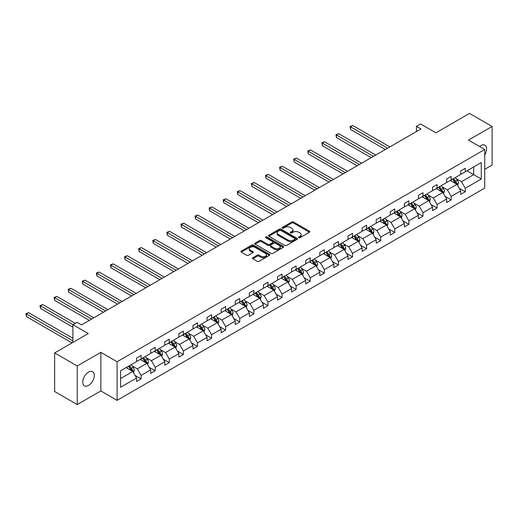 <?xml version="1.0" encoding="UTF-8"?>
<svg xmlns="http://www.w3.org/2000/svg" width="518" height="518" viewBox="0 0 518 518"><rect width="100%" height="100%" fill="white"/><g stroke="black" fill="none" stroke-linecap="round" stroke-linejoin="round"><path stroke-width="0.78" d="M298.789 237.684A0.881 0.505 0 0 0 300.026 237.684L309.453 232.239A1.256 0.725 0 0 0 309.816 231.727A1.256 0.725 0 0 0 309.453 231.216L293.486 222.002A1.256 0.725 0 0 0 291.712 222.002L282.291 227.441A0.881 0.505 0 0 0 282.032 227.797A0.881 0.505 0 0 0 282.291 228.16A0.881 0.505 0 0 0 283.534 228.16L284.751 227.454A4.014 2.318 0 0 1 290.43 227.454L291.757 228.224A4.014 2.318 0 0 1 292.935 229.862A4.014 2.318 0 0 1 291.757 231.501L290.54 232.2A0.881 0.505 0 0 0 290.281 232.563A0.881 0.505 0 0 0 290.54 232.919A0.881 0.505 0 0 0 291.783 232.919L293 232.213A4.014 2.318 0 0 1 298.672 232.213L300.006 232.983A4.014 2.318 0 0 1 301.178 234.622A4.014 2.318 0 0 1 300.006 236.26L298.789 236.966A0.881 0.505 0 0 0 298.53 237.322A0.881 0.505 0 0 0 298.789 237.684L298.789 236.966M88.526 385.437A8.178 4.72 120 0 0 93.868 378.231A8.178 4.72 120 0 0 92.618 371.678A8.178 4.72 120 0 0 88.526 372.086A8.178 4.72 120 0 0 83.184 379.293A8.178 4.72 120 0 0 84.44 385.839A8.178 4.72 120 0 0 88.526 385.437M484.738 154.908A8.178 4.72 120 0 0 484.893 145.195A8.178 4.72 120 0 0 480.808 145.603A8.178 4.72 120 0 0 479.545 146.49M484.738 169.308L492.1 165.061L492.1 126.463L469.515 113.423L435.903 132.822L420.545 123.957L416.433 126.327L416.433 131.546M77.234 404.577L100.861 390.941L100.861 352.344L77.234 365.98L77.234 404.577L54.649 391.537L54.649 352.939L88.254 333.534L72.896 324.669L72.896 342.404M77.234 365.98L54.649 352.939M252.784 257.737A1.256 0.725 0 0 0 252.415 258.249A1.256 0.725 0 0 0 252.784 258.76L257.265 261.35A1.256 0.725 0 0 0 259.032 261.35L269.502 255.309A1.256 0.725 0 0 0 269.865 254.798A1.256 0.725 0 0 0 269.502 254.28L253.535 245.066A1.256 0.725 0 0 0 251.761 245.066L241.297 251.107A1.256 0.725 0 0 0 240.935 251.619A1.256 0.725 0 0 0 241.297 252.13L246.71 255.257A1.256 0.725 0 0 0 248.485 255.257L252.959 252.667A1.256 0.725 0 0 0 253.328 252.156A1.256 0.725 0 0 0 252.959 251.644L250.278 250.097A3.354 1.936 0 0 1 249.294 248.731A3.354 1.936 0 0 1 251.366 246.937A3.354 1.936 0 0 1 255.024 247.358L265.533 253.425A3.354 1.936 0 0 1 266.511 254.798A3.354 1.936 0 0 1 264.445 256.585A3.354 1.936 0 0 1 260.787 256.164L259.032 255.154A1.256 0.725 0 0 0 257.265 255.154L252.784 257.737L252.784 258.76M72.896 324.669L77.007 322.3L81.527 324.903L420.953 128.937L416.433 126.327M100.861 352.344L117.12 361.732L484.738 149.488L484.738 188.086L117.12 400.33L117.12 361.732M492.1 126.463L468.473 140.1L484.738 149.488M284.842 245.422A1.256 0.725 0 0 0 286.616 245.422L297.079 239.381A1.256 0.725 0 0 0 297.449 238.869A1.256 0.725 0 0 0 297.079 238.358L281.119 229.144A1.256 0.725 0 0 0 279.344 229.144L268.881 235.185A1.256 0.725 0 0 0 268.512 235.696A1.256 0.725 0 0 0 268.881 236.208L284.842 245.422M266.168 237.872A0.881 0.505 0 0 1 267.061 237.995L283.275 247.351L272.824 253.386A1.256 0.725 0 0 1 271.05 253.386L255.089 244.172L255.089 243.149A1.256 0.725 0 0 0 254.72 243.661A1.256 0.725 0 0 0 255.089 244.172M255.089 243.149L259.57 240.559A1.256 0.725 0 0 1 261.344 240.559L267.812 244.302A1.256 0.725 0 0 0 269.587 244.302L272.559 242.586A1.256 0.725 0 0 0 272.928 242.074A1.256 0.725 0 0 0 272.559 241.556L265.818 237.671A0.881 0.505 0 0 1 265.566 237.309A0.881 0.505 0 0 1 266.103 236.843A0.881 0.505 0 0 1 267.061 236.953L283.288 246.322A1.256 0.725 0 0 1 283.657 246.833A1.256 0.725 0 0 1 283.288 247.345L283.288 246.322M120.597 370.778L136.59 361.545L136.59 358.055L141.11 355.445L141.11 358.942L150.686 353.412L150.686 349.915L155.199 347.306L155.199 350.803L164.776 345.273L164.776 341.776L169.295 339.173L169.295 342.663L178.872 337.134L178.872 333.644L183.391 331.034L183.391 334.531L192.968 329.001L192.968 325.505L197.481 322.895L197.481 326.392L207.058 320.862L207.058 317.366L211.577 314.756L211.577 318.253L221.154 312.723L221.154 309.233L225.673 306.624L225.673 310.12L235.25 304.59L235.25 301.094L239.763 298.485L239.763 301.981L249.339 296.451L249.339 292.955L253.859 290.345L253.859 293.842L263.435 288.312L263.435 284.822L267.955 282.213L267.955 285.703L277.531 280.18L277.531 276.683L282.045 274.074L282.045 277.57L291.621 272.041L291.621 268.544L296.141 265.935L296.141 269.431L305.717 263.902L305.717 260.405L310.237 257.802L310.237 261.292L319.813 255.769L319.813 252.272L324.326 249.663L324.326 253.16L333.903 247.63L333.903 244.133L338.422 241.524L338.422 245.02L347.999 239.491L347.999 235.994L352.518 233.391L352.518 236.881L362.095 231.352L362.095 227.862L366.608 225.252L366.608 228.749L376.185 223.219L376.185 219.723L380.704 217.113L380.704 220.61L390.281 215.08L390.281 211.584L394.8 208.981L394.8 212.471L404.377 206.941L404.377 203.451L408.89 200.842L408.89 204.338L418.466 198.808L418.466 195.312L422.986 192.702L422.986 196.199L432.562 190.669L432.562 187.173L437.082 184.57L437.082 188.06L446.658 182.53L446.658 179.04L451.172 176.431L451.172 179.927L460.748 174.398L460.748 170.901L465.268 168.292L465.268 171.788L481.261 162.555L481.261 179.04L465.268 188.274L465.268 191.764L460.748 194.373L460.748 190.877L451.172 196.406L451.172 199.903L446.658 202.512L446.658 199.016L437.082 204.545L437.082 208.042L432.562 210.645L432.562 207.155L422.986 212.684L422.986 216.174L418.466 218.784L418.466 215.287L408.89 220.817L408.89 224.313L404.377 226.923L404.377 223.426L394.8 228.956L394.8 232.452L390.281 235.055L390.281 231.565L380.704 237.095L380.704 240.585L376.185 243.195L376.185 239.698L366.608 245.228L366.608 248.724L362.095 251.334L362.095 247.837L352.518 253.367L352.518 256.863L347.999 259.473L347.999 255.976L338.422 261.506L338.422 264.996L333.903 267.605L333.903 264.109L324.326 269.638L324.326 273.135L319.813 275.744L319.813 272.248L310.237 277.777L310.237 281.274L305.717 283.883L305.717 280.387L296.141 285.917L296.141 289.407L291.621 292.016L291.621 288.526L282.045 294.049L282.045 297.546L277.531 300.155L277.531 296.659L267.955 302.188L267.955 305.685L263.435 308.294L263.435 304.798L253.859 310.327L253.859 313.824L249.339 316.427L249.339 312.937L239.763 318.46L239.763 321.956L235.25 324.566L235.25 321.069L225.673 326.599L225.673 330.096L221.154 332.705L221.154 329.208L211.577 334.738L211.577 338.235L207.058 340.838L207.058 337.347L197.481 342.877L197.481 346.367L192.968 348.977L192.968 345.48L183.391 351.01L183.391 354.506L178.872 357.116L178.872 353.619L169.295 359.149L169.295 362.645L164.776 365.248L164.776 361.758L155.199 367.288L155.199 370.778L150.686 373.387L150.686 369.891L141.11 375.42L141.11 378.917L136.59 381.526L136.59 378.03L120.597 387.263L120.597 370.778M140.203 359.46L146.892 363.319L137.315 368.848L132.084 365.831M137.315 368.848L141.11 375.42M146.892 363.319L150.686 369.891M136.59 360.716L137.315 361.13L141.11 358.942M154.299 351.327L160.981 355.186L151.405 360.716L146.18 357.692M151.405 360.716L155.199 367.288M160.981 355.186L164.776 361.758M150.686 352.577L151.405 352.991L155.199 350.803M168.395 343.188L175.078 347.047L165.501 352.577L160.269 349.559M165.501 352.577L169.295 359.149M175.078 347.047L178.872 353.619M164.776 344.438L165.501 344.858L169.295 342.663M182.485 335.049L189.174 338.908L179.597 344.438L174.365 341.42M179.597 344.438L183.391 351.01M189.174 338.908L192.968 345.48M178.872 336.299L179.597 336.719L183.391 334.531M196.581 326.91L203.263 330.775L193.687 336.299L188.461 333.281M193.687 336.299L197.481 342.877M203.263 330.775L207.058 337.347M192.968 328.166L193.687 328.58L197.481 326.392M210.677 318.777L217.359 322.636L207.783 328.166L202.551 325.149M207.783 328.166L211.577 334.738M217.359 322.636L221.154 329.208M207.058 320.027L207.783 320.448L211.577 318.253M224.767 310.638L231.455 314.497L221.879 320.027L216.647 317.01M221.879 320.027L225.673 326.599M231.455 314.497L235.25 321.069M221.154 311.888L221.879 312.309L225.673 310.12M238.863 302.499L245.545 306.365L235.968 311.888L230.743 308.87M235.968 311.888L239.763 318.46M245.545 306.365L249.339 312.937M235.25 303.755L235.968 304.17L239.763 301.981M252.959 294.366L259.641 298.226L250.064 303.755L244.833 300.738M250.064 303.755L253.859 310.327M259.641 298.226L263.435 304.798M249.339 295.616L250.064 296.037L253.859 293.842M267.048 286.227L273.737 290.086L264.161 295.616L258.929 292.599M264.161 295.616L267.955 302.188M273.737 290.086L277.531 296.659M263.435 287.477L264.161 287.898L267.955 285.703M281.144 278.088L287.827 281.947L278.25 287.477L273.025 284.46M278.25 287.477L282.045 294.049M287.827 281.947L291.621 288.526M277.531 279.344L278.25 279.759L282.045 277.57M295.241 269.956L301.923 273.815L292.346 279.344L287.114 276.321M292.346 279.344L296.141 285.917M301.923 273.815L305.717 280.387M291.621 271.205L292.346 271.62L296.141 269.431M309.33 261.817L316.019 265.676L306.442 271.205L301.211 268.188M306.442 271.205L310.237 277.777M316.019 265.676L319.813 272.248M305.717 263.066L306.442 263.487L310.237 261.292M323.426 253.678L330.108 257.537L320.532 263.066L315.307 260.049M320.532 263.066L324.326 269.638M330.108 257.537L333.903 264.109M319.813 254.934L320.532 255.348L324.326 253.16M337.516 245.545L344.205 249.404L334.628 254.934L329.396 251.91M334.628 254.934L338.422 261.506M344.205 249.404L347.999 255.976M333.903 246.795L334.628 247.209L338.422 245.02M351.612 237.406L358.301 241.265L348.724 246.795L343.492 243.777M348.724 246.795L352.518 253.367M358.301 241.265L362.095 247.837M347.999 238.656L348.724 239.076L352.518 236.881M365.708 229.267L372.39 233.126L362.814 238.656L357.588 235.638M362.814 238.656L366.608 245.228M372.39 233.126L376.185 239.698M362.095 230.523L362.814 230.937L366.608 228.749M379.798 221.134L386.486 224.993L376.91 230.523L371.678 227.499M376.91 230.523L380.704 237.095M386.486 224.993L390.281 231.565M376.185 222.384L376.91 222.798L380.704 220.61M393.894 212.995L400.582 216.854L391.006 222.384L385.774 219.367M391.006 222.384L394.8 228.956M400.582 216.854L404.377 223.426M390.281 214.245L391.006 214.666L394.8 212.471M407.99 204.856L414.672 208.715L405.095 214.245L399.87 211.227M405.095 214.245L408.89 220.817M414.672 208.715L418.466 215.287M404.377 206.112L405.095 206.527L408.89 204.338M422.079 196.723L428.768 200.583L419.191 206.112L413.96 203.088M419.191 206.112L422.986 212.684M428.768 200.583L432.562 207.155M418.466 197.973L419.191 198.388L422.986 196.199M436.175 188.584L442.864 192.443L433.288 197.973L428.056 194.956M433.288 197.973L437.082 204.545M442.864 192.443L446.658 199.016M432.562 189.834L433.288 190.255L437.082 188.06M450.271 180.445L456.954 184.304L447.377 189.834L442.152 186.817M447.377 189.834L451.172 196.406M456.954 184.304L460.748 190.877M446.658 181.701L447.377 182.116L451.172 179.927M466.983 170.798L473.672 174.657L461.473 181.701L456.241 178.678M461.473 181.701L465.268 188.274M481.261 179.04L473.672 174.657L473.672 166.938L481.261 162.555M100.861 390.941L117.12 400.33M460.748 173.562L461.473 173.977L465.268 171.788M120.597 378.503L132.796 371.458L126.114 367.599M132.796 371.458L136.59 378.03M459.259 188.299L465.268 191.764M445.163 196.432L451.172 199.903M431.073 204.571L437.082 208.042M416.977 212.71L422.986 216.174M402.881 220.843L408.89 224.313M388.791 228.982L394.8 232.452M374.695 237.121L380.704 240.585M360.599 245.254L366.608 248.724M346.51 253.393L352.518 256.863M332.414 261.532L338.422 264.996M318.324 269.664L324.326 273.135M304.228 277.803L310.237 281.274M290.132 285.942L296.141 289.407M276.042 294.075L282.045 297.546M261.946 302.214L267.955 305.685M247.85 310.353L253.859 313.824M233.76 318.492L239.763 321.956M219.664 326.625L225.673 330.096M205.568 334.764L211.577 338.235M191.479 342.903L197.481 346.367M177.383 351.036L183.391 354.506M163.287 359.175L169.295 362.645M149.197 367.314L155.199 370.778M135.101 375.446L141.11 378.917M299.139 237.807L300.006 237.302A4.014 2.318 0 0 0 301.178 235.664L301.178 234.622M292.935 229.862L292.935 230.905A4.014 2.318 0 0 1 291.757 232.543L290.889 233.042M309.434 232.252L293.486 223.044A1.256 0.725 0 0 0 291.712 223.044L282.64 228.283M297.079 238.358L297.079 239.381L281.119 230.186A1.256 0.725 0 0 0 279.344 230.186L268.894 236.221M294.865 239.232A0.881 0.505 0 0 0 295.118 238.869A0.881 0.505 0 0 0 294.865 238.513L280.853 230.426A0.881 0.505 0 0 0 279.61 230.426L278.321 231.164A4.014 2.318 0 0 0 277.149 232.802A4.014 2.318 0 0 0 278.321 234.44L287.898 239.97A4.014 2.318 0 0 0 293.576 239.97L294.865 239.232L294.865 240.274A0.881 0.505 0 0 0 295.118 239.912L295.118 238.869M277.149 232.802L277.149 233.845A4.014 2.318 0 0 0 278.321 235.489L278.321 234.44M294.865 240.274L293.576 241.012A4.014 2.318 0 0 1 287.898 241.012L278.321 235.489M255.109 244.179L259.57 241.602L259.57 240.559M272.928 242.074L272.928 243.117A1.256 0.725 0 0 1 272.559 243.628L269.587 245.344A1.256 0.725 0 0 1 267.812 245.344L261.344 241.602A1.256 0.725 0 0 0 259.57 241.602M274.534 248.18A3.354 1.936 0 0 0 278.185 248.595A3.354 1.936 0 0 0 280.257 246.808A3.354 1.936 0 0 0 279.28 245.435L275.576 243.298A1.256 0.725 0 0 0 273.802 243.298L270.83 245.014A1.256 0.725 0 0 0 270.461 245.526A1.256 0.725 0 0 0 270.83 246.037L274.534 248.18L274.534 249.223A3.354 1.936 0 0 0 278.185 249.637A3.354 1.936 0 0 0 280.257 247.85L280.257 246.808M270.461 245.526L270.461 246.568A1.256 0.725 0 0 0 270.83 247.08L270.83 246.037M274.534 249.223L270.83 247.08M266.511 254.798L266.511 255.84A3.354 1.936 0 0 1 264.445 257.627A3.354 1.936 0 0 1 260.787 257.206L259.032 256.196A1.256 0.725 0 0 0 257.265 256.196L252.803 258.773M249.294 248.731L249.294 249.773A3.354 1.936 0 0 0 250.278 251.139L250.278 250.097M252.946 252.68L250.278 251.139M269.502 254.28L269.502 255.309L253.535 246.108A1.256 0.725 0 0 0 251.761 246.108L241.317 252.143M457.64 185.496L458.475 183.094A3.386 1.955 -120 0 0 457.394 180.212L455.367 177.506M451.728 181.287L450.848 180.115M389.827 146.905L352.816 125.537L350.556 126.839L350.556 129.448L385.314 149.514M456.455 184.019L456.643 183.242A3.386 1.955 -120 0 0 455.678 181.203L453.645 178.496M452.797 178.988L455.031 181.967A1.722 0.997 60 0 1 455.348 182.491L456.643 183.242M452.564 179.124L454.59 181.831A3.386 1.955 60 0 1 455.439 183.43M350.556 129.448L350.058 126.554L387.568 148.213M350.058 126.554L352.816 125.537M443.55 193.635L444.379 191.233A3.386 1.955 -120 0 0 443.298 188.351L441.271 185.645M437.632 189.426L436.752 188.248M375.738 155.044L338.72 133.676L336.46 134.978L336.46 137.587L371.218 157.653M442.359 192.152L442.553 191.375A3.386 1.955 -120 0 0 441.582 189.342L439.555 186.635M438.707 187.121L440.941 190.106A1.722 0.997 60 0 1 441.252 190.624L442.553 191.375M438.468 187.257L440.501 189.97A3.386 1.955 60 0 1 441.342 191.563M336.46 137.587L335.968 134.693L373.478 156.345M335.968 134.693L338.72 133.676M429.454 201.767L430.283 199.372A3.386 1.955 -120 0 0 429.202 196.484L427.175 193.777M423.536 197.559L422.662 196.387M361.642 163.183L324.624 141.809L322.371 143.117L322.371 145.726L357.122 165.792M428.269 200.291L428.457 199.514A3.386 1.955 -120 0 0 427.486 197.481L425.459 194.768M424.611 195.26L426.845 198.239A1.722 0.997 60 0 1 427.156 198.763L428.457 199.514M424.378 195.396L426.405 198.103A3.386 1.955 60 0 1 427.246 199.702M322.371 145.726L321.872 142.826L359.382 164.484M321.872 142.826L324.624 141.809M415.358 209.907L416.194 207.504A3.386 1.955 -120 0 0 415.112 204.623L413.086 201.916M409.447 205.698L408.566 204.526M347.546 171.316L310.535 149.948L308.275 151.25L308.275 153.859L343.033 173.925M414.173 208.43L414.361 207.653A3.386 1.955 -120 0 0 413.396 205.614L411.363 202.907M410.515 203.399L412.749 206.378A1.722 0.997 60 0 1 413.066 206.902L414.361 207.653M410.282 203.535L412.309 206.242A3.386 1.955 60 0 1 413.157 207.841M308.275 153.859L307.776 150.965L345.286 172.624M307.776 150.965L310.535 149.948M401.269 218.046L402.097 215.643A3.386 1.955 -120 0 0 401.016 212.762L398.99 210.055M395.351 213.837L394.47 212.658M333.456 179.455L296.438 158.087L294.179 159.389L294.179 161.998L328.936 182.064M400.077 216.563L400.272 215.786A3.386 1.955 -120 0 0 399.3 213.753L397.274 211.046M396.425 211.532L398.659 214.517A1.722 0.997 60 0 1 398.97 215.035L400.272 215.786M396.186 211.668L398.219 214.381A3.386 1.955 60 0 1 399.061 215.974M294.179 161.998L293.687 159.104L331.196 180.756M293.687 159.104L296.438 158.087M387.173 226.178L388.001 223.782A3.386 1.955 -120 0 0 386.92 220.901L384.893 218.188M381.254 221.969L380.38 220.797M319.36 187.594L282.342 166.22L280.089 167.528L280.089 170.137L314.84 190.203M385.988 224.702L386.175 223.925A3.386 1.955 -120 0 0 385.204 221.892L383.178 219.179M382.329 219.671L384.563 222.649A1.722 0.997 60 0 1 384.874 223.174L386.175 223.925M382.096 219.807L384.123 222.513A3.386 1.955 60 0 1 384.965 224.113M280.089 170.137L279.591 167.243L317.1 188.895M279.591 167.243L282.342 166.22M373.077 234.317L373.912 231.915A3.386 1.955 -120 0 0 372.83 229.034L370.804 226.327M367.165 230.109L366.284 228.937M305.264 195.726L268.253 174.359L265.993 175.66L265.993 178.27L300.751 198.336M371.892 232.841L372.079 232.064A3.386 1.955 -120 0 0 371.115 230.024L369.081 227.318M368.233 227.81L370.467 230.788A1.722 0.997 60 0 1 370.784 231.313L372.079 232.064M368 227.946L370.027 230.652A3.386 1.955 60 0 1 370.875 232.252M265.993 178.27L265.494 175.375L303.004 197.034M265.494 175.375L268.253 174.359M358.987 242.456L359.816 240.054A3.386 1.955 -120 0 0 358.734 237.173L356.708 234.466M353.069 238.248L352.188 237.076M291.174 203.865L254.157 182.498L251.897 183.799L251.897 186.409L286.655 206.475M357.796 240.98L357.99 240.197A3.386 1.955 -120 0 0 357.019 238.163L354.992 235.457M354.144 235.943L356.378 238.927A1.722 0.997 60 0 1 356.688 239.452L357.99 240.197M353.904 236.078L355.937 238.792A3.386 1.955 60 0 1 356.779 240.391M251.897 186.409L251.405 183.514L288.914 205.173M251.405 183.514L254.157 182.498M344.891 250.589L345.72 248.193A3.386 1.955 -120 0 0 344.645 245.312L342.612 242.599M338.973 246.387L338.099 245.208M277.078 212.004L240.061 190.63L237.807 191.938L237.807 194.548L272.559 214.614M343.706 249.113L343.894 248.336A3.386 1.955 -120 0 0 342.922 246.303L340.896 243.589M340.048 244.082L342.281 247.06A1.722 0.997 60 0 1 342.592 247.585L343.894 248.336M339.814 244.218L341.841 246.924A3.386 1.955 60 0 1 342.683 248.523M237.807 194.548L237.309 191.654L274.818 213.306M237.309 191.654L240.061 190.63M330.795 258.728L331.63 256.332A3.386 1.955 -120 0 0 330.549 253.444L328.522 250.738M324.883 254.519L324.003 253.347M262.982 220.144L225.971 198.77L223.711 200.077L223.711 202.68L258.469 222.746M329.61 257.252L329.798 256.475A3.386 1.955 -120 0 0 328.833 254.435L326.8 251.729M325.951 252.221L328.185 255.199A1.722 0.997 60 0 1 328.503 255.724L329.798 256.475M325.718 252.357L327.745 255.063A3.386 1.955 60 0 1 328.593 256.663M223.711 202.68L223.213 199.786L260.722 221.445M223.213 199.786L225.971 198.77M316.705 266.867L317.534 264.465A3.386 1.955 -120 0 0 316.453 261.584L314.426 258.877M310.787 262.658L309.906 261.486M248.893 228.276L211.875 206.909L209.615 208.21L209.615 210.82L244.373 230.886M315.52 265.391L315.708 264.614A3.386 1.955 -120 0 0 314.737 262.574L312.71 259.868M311.862 260.353L314.096 263.338A1.722 0.997 60 0 1 314.407 263.863L315.708 264.614M311.622 260.489L313.655 263.202A3.386 1.955 60 0 1 314.497 264.802M209.615 210.82L209.123 207.925L246.633 229.584M209.123 207.925L211.875 206.909M302.609 275L303.438 272.604A3.386 1.955 -120 0 0 302.363 269.723L300.33 267.01M296.691 270.797L295.817 269.619M234.796 236.415L197.779 215.048L195.526 216.349L195.526 218.959L230.277 239.025M301.424 273.523L301.612 272.746A3.386 1.955 -120 0 0 300.641 270.713L298.614 268.007M297.766 268.492L300 271.471A1.722 0.997 60 0 1 300.31 271.995L301.612 272.746M297.533 268.628L299.559 271.335A3.386 1.955 60 0 1 300.401 272.934M195.526 218.959L195.027 216.064L232.537 237.717M195.027 216.064L197.779 215.048M288.513 283.139L289.348 280.743A3.386 1.955 -120 0 0 288.267 277.855L286.24 275.149M282.601 278.93L281.721 277.758M220.7 244.554L183.689 223.18L181.429 224.488L181.429 227.091L216.187 247.157M287.328 281.662L287.516 280.885A3.386 1.955 -120 0 0 286.551 278.846L284.518 276.139M283.67 276.631L285.904 279.61A1.722 0.997 60 0 1 286.221 280.134L287.516 280.885M283.437 276.767L285.463 279.474A3.386 1.955 60 0 1 286.312 281.073M181.429 227.091L180.931 224.197L218.441 245.856M180.931 224.197L183.689 223.18M274.423 291.278L275.252 288.876A3.386 1.955 -120 0 0 274.171 285.994L272.144 283.288M268.505 287.069L267.625 285.897M206.611 252.687L169.593 231.319L167.333 232.621L167.333 235.23L202.091 255.296M273.239 289.802L273.426 289.025A3.386 1.955 -120 0 0 272.455 286.985L270.428 284.278M269.58 284.77L271.814 287.749A1.722 0.997 60 0 1 272.125 288.273L273.426 289.025M269.341 284.906L271.374 287.613A3.386 1.955 60 0 1 272.215 289.212M167.333 235.23L166.841 232.336L204.351 253.995M166.841 232.336L169.593 231.319M260.327 299.417L261.156 297.015A3.386 1.955 -120 0 0 260.081 294.133L258.048 291.427M254.409 295.208L253.535 294.03M192.515 260.826L155.504 239.458L153.244 240.76L153.244 243.369L187.995 263.435M259.142 297.934L259.33 297.157A3.386 1.955 -120 0 0 258.359 295.124L256.332 292.417M255.484 292.903L257.718 295.882A1.722 0.997 60 0 1 258.029 296.406L259.33 297.157M255.251 293.039L257.278 295.746A3.386 1.955 60 0 1 258.119 297.345M153.244 243.369L152.745 240.475L190.255 262.127M152.745 240.475L155.504 239.458M246.231 307.55L247.067 305.154A3.386 1.955 -120 0 0 245.985 302.266L243.959 299.559M240.32 303.341L239.439 302.169M178.419 268.965L141.408 247.591L139.148 248.899L139.148 251.502L173.906 271.568M245.046 306.073L245.234 305.296A3.386 1.955 -120 0 0 244.269 303.257L242.243 300.55M241.394 301.042L243.622 304.021A1.722 0.997 60 0 1 243.939 304.545L245.234 305.296M241.155 301.178L243.182 303.885A3.386 1.955 60 0 1 244.03 305.484M139.148 251.502L138.649 248.608L176.159 270.266M138.649 248.608L141.408 247.591M232.142 315.689L232.97 313.286A3.386 1.955 -120 0 0 231.889 310.405L229.862 307.698M226.224 311.48L225.343 310.308M164.329 277.098L127.311 255.73L125.052 257.032L125.052 259.641L159.809 279.707M230.957 314.212L231.145 313.435A3.386 1.955 -120 0 0 230.173 311.396L228.147 308.689M227.298 309.181L229.532 312.16A1.722 0.997 60 0 1 229.843 312.684L231.145 313.435M227.059 309.317L229.092 312.024A3.386 1.955 60 0 1 229.934 313.623M125.052 259.641L124.56 256.747L162.069 278.406M124.56 256.747L127.311 255.73M218.046 323.828L218.874 321.425A3.386 1.955 -120 0 0 217.8 318.544L215.766 315.838M212.127 319.619L211.253 318.44M150.233 285.237L113.222 263.869L110.962 265.171L110.962 267.78L145.713 287.846M216.861 322.345L217.048 321.568A3.386 1.955 -120 0 0 216.077 319.535L214.051 316.828M213.202 317.314L215.436 320.292A1.722 0.997 60 0 1 215.747 320.817L217.048 321.568M212.969 317.45L214.996 320.156A3.386 1.955 60 0 1 215.838 321.756M110.962 267.78L110.463 264.886L147.973 286.538M110.463 264.886L113.222 263.869M203.95 331.96L204.785 329.565A3.386 1.955 -120 0 0 203.703 326.677L201.677 323.97M198.038 327.752L197.157 326.58M136.137 293.376L99.126 272.002L96.866 273.31L96.866 275.913L131.624 295.979M202.765 330.484L202.952 329.707A3.386 1.955 -120 0 0 201.988 327.667L199.961 324.961M199.113 325.453L201.34 328.431A1.722 0.997 60 0 1 201.657 328.956L202.952 329.707M198.873 325.589L200.9 328.295A3.386 1.955 60 0 1 201.748 329.895M96.866 275.913L96.367 273.018L133.884 294.677M96.367 273.018L99.126 272.002M189.86 340.099L190.689 337.697A3.386 1.955 -120 0 0 189.607 334.816L187.581 332.109M183.942 335.891L183.061 334.719M122.047 301.508L85.03 280.141L82.77 281.442L82.77 284.052L117.528 304.118M188.675 338.623L188.863 337.846A3.386 1.955 -120 0 0 187.892 335.806L185.865 333.1M185.017 333.592L187.251 336.57A1.722 0.997 60 0 1 187.561 337.095L188.863 337.846M184.777 333.728L186.81 336.435A3.386 1.955 60 0 1 187.652 338.034M82.77 284.052L82.278 281.157L119.787 302.816M82.278 281.157L85.03 280.141M175.764 348.238L176.593 345.836A3.386 1.955 -120 0 0 175.518 342.955L173.485 340.248M169.852 344.03L168.972 342.851M107.951 309.647L70.94 288.28L68.68 289.581L68.68 292.191L103.432 312.257M174.579 346.756L174.767 345.979A3.386 1.955 -120 0 0 173.795 343.946L171.769 341.239M170.921 341.725L173.154 344.71A1.722 0.997 60 0 1 173.465 345.228L174.767 345.979M170.687 341.861L172.714 344.567A3.386 1.955 60 0 1 173.556 346.166M68.68 292.191L68.182 289.297L105.691 310.949M68.182 289.297L70.94 288.28M161.668 356.371L162.503 353.975A3.386 1.955 -120 0 0 161.422 351.087L159.395 348.381M155.756 352.162L154.876 350.99M93.855 317.787L56.844 296.413L54.584 297.721L54.584 300.33L89.342 320.396M160.483 354.895L160.671 354.118A3.386 1.955 -120 0 0 159.706 352.085L157.679 349.372M156.831 349.864L159.058 352.842A1.722 0.997 60 0 1 159.376 353.367L160.671 354.118M156.591 350L158.618 352.706A3.386 1.955 60 0 1 159.466 354.306M54.584 300.33L54.086 297.429L91.602 319.088M54.086 297.429L56.844 296.413M147.578 364.51L148.407 362.108A3.386 1.955 -120 0 0 147.326 359.227L145.299 356.52M141.66 360.301L140.779 359.129M75.246 323.316L42.748 304.552L40.488 305.853L40.488 308.463L72.896 327.175M146.393 363.034L146.581 362.257A3.386 1.955 -120 0 0 145.61 360.217L143.583 357.511M142.735 358.003L144.969 360.981A1.722 0.997 60 0 1 145.28 361.506L146.581 362.257M142.495 358.139L144.528 360.845A3.386 1.955 60 0 1 145.37 362.445M40.488 308.463L39.996 305.568L72.986 324.618M39.996 305.568L42.748 304.552M133.482 372.649L134.311 370.247A3.386 1.955 -120 0 0 133.236 367.366L131.203 364.659M127.57 368.44L126.69 367.262M72.896 338.235L28.658 312.691L26.399 313.992L26.399 316.602L71.996 342.929M132.297 371.166L132.485 370.389A3.386 1.955 -120 0 0 131.52 368.356L129.487 365.65M128.639 366.135L130.873 369.12A1.722 0.997 60 0 1 131.183 369.638L132.485 370.389M128.406 366.271L130.432 368.984A3.386 1.955 60 0 1 131.274 370.577M26.399 316.602L25.9 313.707L72.896 340.838M25.9 313.707L28.658 312.691M300.006 237.302L300.006 236.26M290.54 232.919L290.54 232.2M291.757 232.543L291.757 231.501M282.291 228.16L282.291 227.441M291.712 223.044L291.712 222.002M293.486 223.044L293.486 222.002M309.453 232.239L309.453 231.216M268.881 236.208L268.881 235.185M279.344 230.186L279.344 229.144M281.119 230.186L281.119 229.144M287.898 241.012L287.898 239.97M293.576 241.012L293.576 239.97M261.344 241.602L261.344 240.559M267.812 245.344L267.812 244.302M269.587 245.344L269.587 244.302M272.559 243.628L272.559 242.586M267.061 237.995L267.061 236.953M257.265 256.196L257.265 255.154M259.032 256.196L259.032 255.154M260.787 257.206L260.787 256.164M252.959 252.667L252.959 251.644M241.297 252.13L241.297 251.107M251.761 246.108L251.761 245.066M253.535 246.108L253.535 245.066M456.714 184.168L458.449 183.158M455.678 181.203L457.394 180.212M453.632 182.388L454.59 181.831M442.618 192.301L444.36 191.297M441.582 189.342L443.298 188.351M439.536 190.52L440.501 189.97M428.522 200.44L430.264 199.436M427.486 197.481L429.202 196.484M425.44 198.659L426.405 198.103M414.432 208.579L416.168 207.576M413.396 205.614L415.112 204.623M411.35 206.799L412.309 206.242M400.336 216.712L402.078 215.708M399.3 213.753L401.016 212.762M397.254 214.931L398.219 214.381M386.24 224.851L387.982 223.847M385.204 221.892L386.92 220.901M383.158 223.07L384.123 222.513M372.151 232.99L373.886 231.986M371.115 230.024L372.83 229.034M369.069 231.209L370.027 230.652M358.055 241.123L359.796 240.119M357.019 238.163L358.734 237.173M354.972 239.342L355.937 238.792M343.958 249.262L345.7 248.258M342.922 246.303L344.645 245.312M340.876 247.481L341.841 246.924M329.869 257.401L331.604 256.397M328.833 254.435L330.549 253.444M326.787 255.62L327.745 255.063M315.773 265.533L317.515 264.53M314.737 262.574L316.453 261.584M312.691 263.759L313.655 263.202M301.677 273.672L303.418 272.669M300.641 270.713L302.363 269.723M298.595 271.892L299.559 271.335M287.587 281.811L289.322 280.808M286.551 278.846L288.267 277.855M284.505 280.031L285.463 279.474M273.491 289.944L275.233 288.94M272.455 286.985L274.171 285.994M270.409 288.17L271.374 287.613M259.395 298.083L261.137 297.079M258.359 295.124L260.081 294.133M256.313 296.302L257.278 295.746M245.305 306.222L247.041 305.219M244.269 303.257L245.985 302.266M242.223 304.442L243.182 303.885M231.209 314.355L232.951 313.351M230.173 311.396L231.889 310.405M228.127 312.581L229.092 312.024M217.113 322.494L218.855 321.49M216.077 319.535L217.8 318.544M214.031 320.713L214.996 320.156M203.024 330.633L204.759 329.629M201.988 327.667L203.703 326.677M199.942 328.852L200.9 328.295M188.928 338.772L190.669 337.762M187.892 335.806L189.607 334.816M185.845 336.991L186.81 336.435M174.831 346.905L176.573 345.901M173.795 343.946L175.518 342.955M171.749 345.124L172.714 344.567M160.742 355.044L162.477 354.04M159.706 352.085L161.422 351.087M157.66 353.263L158.618 352.706M146.646 363.183L148.388 362.179M145.61 360.217L147.326 359.227M143.564 361.402L144.528 360.845M132.55 371.315L134.291 370.312M131.52 368.356L133.236 367.366M129.468 369.535L130.432 368.984"/></g></svg>
